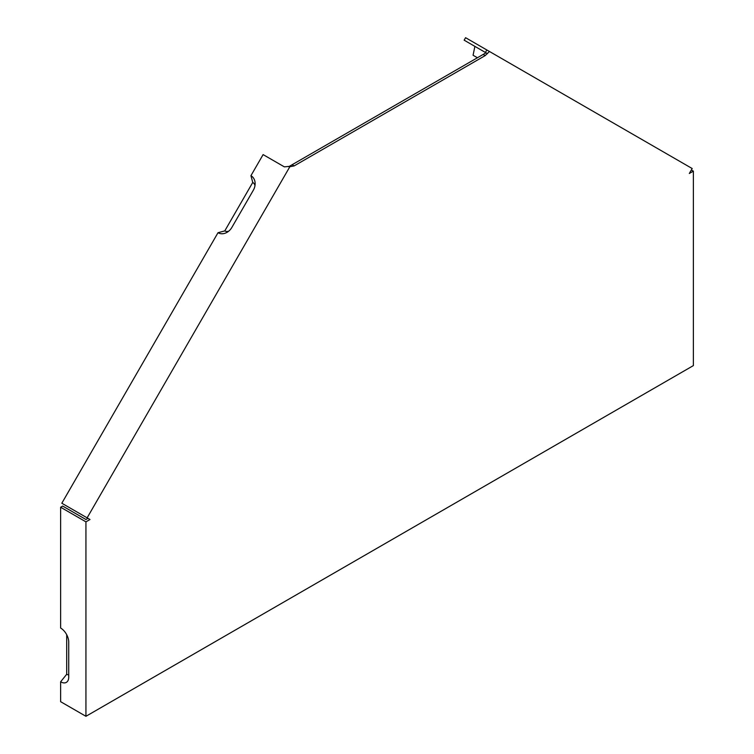 <?xml version="1.0" encoding="UTF-8"?>
<svg xmlns="http://www.w3.org/2000/svg" width="754" height="754" viewBox="0 0 754 754"><rect width="100%" height="100%" fill="white"/><g stroke="black" fill="none" stroke-linecap="round" stroke-linejoin="round"><path stroke-width="1.13" d="M89.99 519.506L87.964 518.337L85.937 519.506L62.657 506.066L60.631 507.235L85.937 521.843L89.99 519.506L61.819 503.238L218.01 232.713A11.451 9.35 120 0 0 227.039 232.336A11.451 9.35 120 0 0 231.836 227.472L253.306 190.272A11.451 9.35 -60 0 0 255.135 183.684A11.451 9.35 -60 0 0 250.941 175.673L263.108 154.598L284.371 166.87L289.253 166.389L292.118 164.74L294.145 165.908L289.847 166.728L87.125 517.857M60.631 507.235L60.631 628.044A11.451 6.616 60 0 1 68.727 642.069L68.727 677.139A11.451 6.616 60 0 1 68.199 680.165A11.451 6.616 60 0 1 60.631 681.814L60.631 701.691L85.937 716.3L85.937 521.843M691.343 169.98L693.369 171.149L693.369 365.605L85.937 716.3M487.442 53.628L474.888 46.38L473.078 55.249L477.414 57.756M489.459 51.489L485.161 55.617L483.144 54.448L486 52.799L464.153 40.179L465.586 37.7L692.181 168.528L689.316 173.486L693.369 171.149M250.941 175.673L252.75 182.449A6.494 5.306 120 0 1 254.975 185.607M252.75 182.449L224.786 230.894L218.01 232.713M228.622 231.242A6.494 5.306 120 0 1 224.786 230.894M288.348 166.587L289.847 166.728M485.161 55.617L294.145 165.908M485.416 52.45L486.839 49.971M483.144 54.448L292.118 164.74M66.71 634.717L66.71 674.255A6.494 3.751 -120 0 0 68.727 674.887M66.71 674.255L60.631 681.814"/></g></svg>
